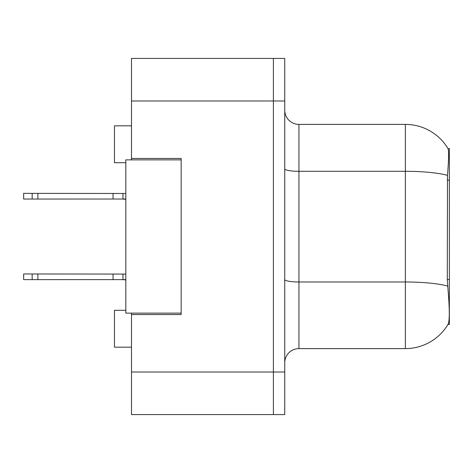 <?xml version="1.0" encoding="UTF-8"?>
<svg xmlns="http://www.w3.org/2000/svg" width="473" height="473" viewBox="0 0 473 473"><rect width="100%" height="100%" fill="white"/><g stroke="black" fill="none" stroke-linecap="round" stroke-linejoin="round"><path stroke-width="0.71" d="M131.494 313.126L131.494 414.585L273.394 414.585L273.394 58.416L131.494 58.416L131.494 159.874M131.494 158.455L181.159 158.455L181.159 314.545L131.494 314.545M449.35 279.513L447.292 279.513L448.203 291.841C449.634 309.614 449.634 320.351 448.203 324.052L447.955 324.478L449.35 324.478L449.35 148.522L448.061 148.699A49.665 49.665 0 0 0 405.361 124.399A49.665 49.665 0 0 1 447.955 148.522A49.665 49.665 0 0 0 405.361 124.399L298.936 124.399A14.19 14.19 0 0 1 284.746 110.209A14.19 14.19 0 0 0 298.936 124.399L298.936 348.601A14.19 14.19 0 0 0 284.746 362.791M125.818 310.288L114.466 310.288L114.466 347.182L131.494 347.182M125.818 162.712L114.466 162.712L114.466 125.818L131.494 125.818M448.203 324.052A49.665 49.665 0 0 1 405.361 348.601L298.936 348.601M447.292 279.513L447.493 175.359C448.723 159.927 448.912 151.041 448.061 148.699A49.665 49.665 0 0 0 405.361 124.399L405.361 171.303L298.936 171.303A14.19 2.466 -0 0 1 284.746 168.837M273.394 58.416L284.746 58.416L284.746 414.585L273.394 414.585M181.159 313.126L125.818 313.126L125.818 159.874L181.159 159.874M125.818 279.62L23.65 279.638L23.65 273.962L125.818 274.08M113.047 279.638L113.047 273.962M37.893 279.638L37.893 273.962M32.164 279.638L32.164 273.962M125.818 199.021L23.65 199.038L23.65 193.362L125.818 193.481M113.047 199.038L113.047 193.362M37.893 199.038L37.893 193.362M32.164 199.038L32.164 193.362M131.494 372.015L284.746 372.015M131.494 100.986L284.746 100.986M449.35 180.183L447.292 180.183M405.361 348.601L405.361 171.303A49.665 8.626 180 0 1 447.493 175.359M447.647 286.088A49.665 8.626 180 0 0 405.361 281.985L298.936 281.985A14.19 2.466 0 0 1 284.746 279.519M122.98 279.638L125.818 279.963L122.98 279.638L125.818 279.963L122.98 279.638L125.818 279.963L122.98 279.638L125.818 279.963L122.98 279.638L125.818 279.791L122.98 279.638L125.818 279.791L122.98 279.638L125.818 279.791L122.98 279.638L125.818 279.791L122.98 279.638L122.98 273.962M125.818 199.192L122.98 199.038L125.818 199.192L122.98 199.038L125.818 199.192L122.98 199.038L125.818 199.192L122.98 199.038L122.98 193.362M122.98 199.038L125.818 199.364"/></g></svg>
